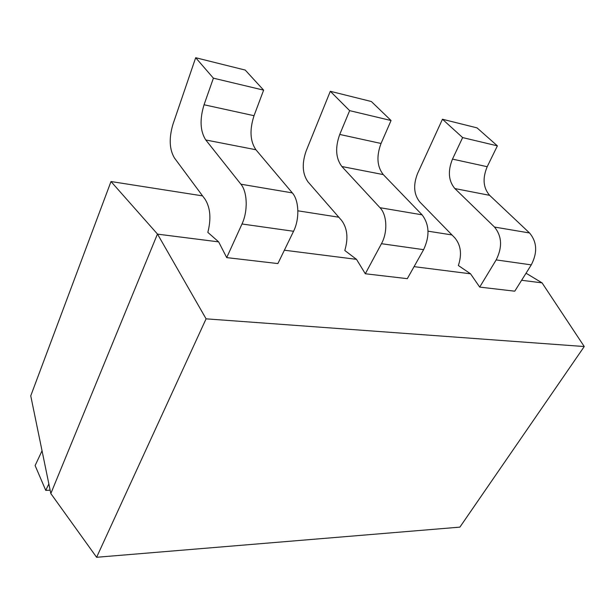 <?xml version="1.0" encoding="UTF-8"?>
<svg xmlns="http://www.w3.org/2000/svg" width="615" height="615" viewBox="0 0 615 615"><rect width="100%" height="100%" fill="white"/><g stroke="black" fill="none" stroke-linecap="round" stroke-linejoin="round"><path stroke-width="0.92" d="M521.612 280.279L542.069 282.877L526.048 273.214M50.83 493.545L30.75 395.852L111 181.533L157.54 234.138L206.087 318.839L584.25 346.537L459.889 527.132L96.609 557.282L50.83 493.545L157.448 234.061M240.911 184.208L292.317 192.895C299.105 200.459 299.728 219.071 293.555 231.278L277.888 263.574L226.704 257.608L241.995 223.991C248.03 211.276 247.476 191.972 240.911 184.208L205.771 139.974C200.159 131.195 199.591 119.456 204.049 104.758L213.405 78.174L195.678 57.718L172.969 124.238C168.856 138.206 169.363 149.468 174.476 158.024L205.133 199.352C210.384 207.785 211.291 218.794 207.839 232.37L218.648 241.88L226.704 257.608M292.317 192.895L255.917 149.753L205.771 139.974M195.678 57.718L245.231 70.072L263.627 90.144L254.033 115.697C249.459 129.834 250.09 141.189 255.917 149.753M50.138 490.186L45.741 490.363L48.854 483.944M42.043 450.772L35.117 465.555L45.741 490.363M494.491 227.05L529.538 232.977C537.049 241.933 537.625 252.565 531.283 264.873L514.763 291.187L479.692 287.097L496.174 259.907C502.517 247.192 501.955 236.245 494.491 227.05L454.862 188.559C448.458 180.91 447.666 171.093 452.486 159.108L462.634 137.583L442.462 119.249L417.585 173.468C413.08 184.961 413.803 194.448 419.745 201.912L454.908 237.951C460.896 245.193 462.05 254.379 458.36 265.519L470.544 273.806L479.692 287.097M529.538 232.977L489.64 195.339L454.862 188.559M442.462 119.249L477.04 127.874L497.381 145.863L487.203 166.703C482.368 178.319 483.182 187.859 489.64 195.339M497.381 145.863L462.634 137.583M218.648 241.88L157.54 234.138M451.971 234.938L428.025 231.186M338.811 217.218L297.875 210.807M202.55 195.878L111 181.533M470.544 273.806L414.056 266.649M356.523 259.361L365.31 273.767L381.461 243.701C387.819 232.347 387.089 214.919 380.001 207.709L341.863 166.519C335.729 158.339 335.014 147.646 339.734 134.447L349.643 110.646L330.309 91.289L306.124 151.036C301.75 163.651 302.388 173.945 308.03 181.925L341.625 220.447C347.367 228.234 348.421 238.251 344.8 250.489L356.523 259.361L284.368 250.213M263.627 90.144L213.405 78.174M542.069 282.877L584.25 346.537M380.001 207.709L422.067 214.82C429.385 224.475 429.908 236.091 423.612 249.659L407.307 278.664L365.31 273.767M206.087 318.839L96.609 557.282M422.067 214.82L383.276 174.599L341.863 166.519M330.309 91.289L371.368 101.529L391.063 120.525L381.046 143.48C376.28 156.233 377.026 166.603 383.276 174.599M391.063 120.525L349.643 110.646M496.174 259.907L531.283 264.873M487.203 166.703L452.486 159.108M254.033 115.697L204.049 104.758M241.995 223.991L293.555 231.278M381.461 243.701L423.612 249.659M381.046 143.48L339.734 134.447"/></g></svg>
